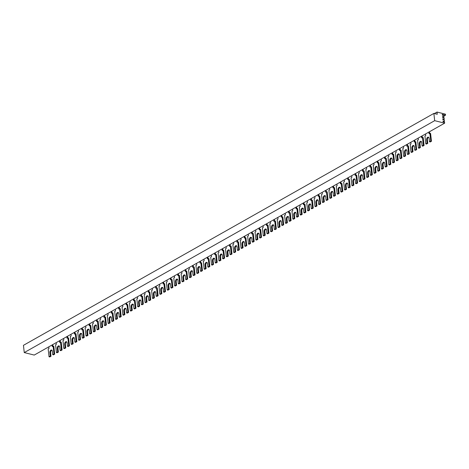 <?xml version="1.0" encoding="UTF-8"?>
<svg xmlns="http://www.w3.org/2000/svg" width="469" height="469" viewBox="0 0 469 469"><rect width="100%" height="100%" fill="white"/><g stroke="black" fill="none" stroke-linecap="round" stroke-linejoin="round"><path stroke-width="0.7" d="M24.253 352.577L434.675 120.674L433.872 113.422L23.45 345.325L24.253 352.577L34.231 355.068L444.653 123.165L444.542 122.18L443.099 121.817L443 120.949L444.448 121.313L443.41 121.899M444.448 121.313L444.301 119.976L442.853 119.613L442.759 118.745L444.207 119.103L443.164 119.695M444.207 119.103L444.055 117.772L442.613 117.408L442.513 116.541L443.961 116.898L442.924 117.485M434.37 113.545L437.002 112.062L445.439 114.166L445.55 115.151L442.273 114.336L442.367 115.204L443.815 115.567L443.961 116.898M444.653 123.165L434.675 120.674M437.002 112.062L437.249 114.266L433.872 113.422M445.55 115.151L443.873 116.101M52.1 344.973L52.282 346.609L53.103 346.145L53.964 353.978L52.733 354.67L52.346 351.193A1.911 1.19 -76 0 0 51.578 350.032A1.911 1.19 -76 0 0 50.341 350.718A1.911 1.19 -76 0 0 49.884 352.582L50.271 356.065L49.04 356.757L48.172 348.924L48.993 348.461L48.817 346.826M52.763 344.598L52.938 346.233M53.103 346.145L53.824 346.321L54.685 354.159L53.454 354.851L52.733 354.67M51.918 350.22A1.911 1.19 -76 0 0 50.611 352.764L50.992 356.247L49.761 356.938L49.04 356.757M56.204 342.651L56.386 344.287L55.565 344.75L56.427 352.582L57.148 352.764L58.379 352.072L57.998 348.59A1.911 1.19 -76 0 1 59.305 346.046M59.487 340.799L59.669 342.434L60.489 341.971L61.351 349.804L60.12 350.495L59.739 347.019A1.911 1.19 -76 0 0 58.965 345.858A1.911 1.19 -76 0 0 57.728 346.544A1.911 1.19 -76 0 0 57.277 348.408L57.658 351.891L56.427 352.582M60.331 342.059L60.149 340.424M60.489 341.971L61.21 342.147L62.078 349.985L60.847 350.677L60.12 350.495M63.591 338.477L63.772 340.113L62.952 340.576L63.813 348.408L64.54 348.59L65.771 347.898L65.384 344.416A1.911 1.19 -76 0 1 66.692 341.866M66.874 336.625L67.055 338.26L67.876 337.797L68.738 345.63L67.507 346.321L67.126 342.845A1.911 1.19 -76 0 0 66.358 341.684A1.911 1.19 -76 0 0 65.115 342.37A1.911 1.19 -76 0 0 64.663 344.234L65.044 347.717L63.813 348.408M67.718 337.885L67.536 336.25M67.876 337.797L68.597 337.973L69.465 345.811L68.234 346.503L67.507 346.321M70.977 334.303L71.159 335.939L70.338 336.402L71.2 344.234L71.927 344.416L73.158 343.724L72.771 340.242A1.911 1.19 -76 0 1 74.079 337.692M74.26 332.451L74.442 334.086L75.263 333.623L76.125 341.455L74.893 342.147L74.512 338.671A1.911 1.19 -76 0 0 73.744 337.51A1.911 1.19 -76 0 0 72.502 338.196A1.911 1.19 -76 0 0 72.05 340.06L72.431 343.543L71.2 344.234M75.104 333.711L74.923 332.075M75.263 333.623L75.984 333.799L76.852 341.637L75.62 342.329L74.893 342.147M53.964 353.978L54.685 354.159M50.271 356.065L50.992 356.247M61.351 349.804L62.078 349.985M57.658 351.891L58.379 352.072M68.738 345.63L69.465 345.811M65.044 347.717L65.771 347.898M76.125 341.455L76.852 341.637M72.431 343.543L73.158 343.724M81.647 328.277L81.829 329.912L82.65 329.449L83.517 337.281L82.286 337.973L81.899 334.497A1.911 1.19 -76 0 0 81.131 333.336A1.911 1.19 -76 0 0 79.894 334.022A1.911 1.19 -76 0 0 79.437 335.886L79.824 339.368L78.593 340.06L77.725 332.228L78.546 331.765L78.364 330.129M82.31 327.901L82.491 329.537M82.65 329.449L83.371 329.625L84.238 337.457L83.007 338.155L82.286 337.973M81.471 333.518A1.911 1.19 -76 0 0 80.158 336.068L80.545 339.544L79.314 340.242L78.593 340.06M111.2 311.58L111.382 313.216L112.202 312.747L113.064 320.585L111.833 321.277L111.452 317.794A1.911 1.19 -76 0 0 110.678 316.639A1.911 1.19 -76 0 0 109.441 317.325A1.911 1.19 -76 0 0 108.99 319.19L109.371 322.672L108.14 323.364L107.278 315.531L108.099 315.068L107.917 313.433M111.862 311.205L112.044 312.841M112.202 312.747L112.923 312.929L113.791 320.761L112.56 321.458L111.833 321.277M111.018 316.821A1.911 1.19 -76 0 0 109.711 319.371L110.098 322.848L108.861 323.546L108.14 323.364M140.753 294.884L140.929 296.514L141.749 296.05L142.617 303.889L141.386 304.58L140.999 301.098A1.911 1.19 -76 0 0 140.231 299.943A1.911 1.19 -76 0 0 138.994 300.629A1.911 1.19 -76 0 0 138.537 302.493L138.924 305.976L137.693 306.667L136.825 298.835L137.646 298.372L137.464 296.736M141.409 294.509L141.591 296.144M141.749 296.05L142.476 296.232L143.338 304.064L142.107 304.762L141.386 304.58M140.571 300.125A1.911 1.19 -76 0 0 139.264 302.669L139.645 306.151L138.414 306.849L137.693 306.667M170.3 278.181L170.482 279.817L171.302 279.354L172.164 287.186L170.933 287.884L170.552 284.402A1.911 1.19 -76 0 0 169.784 283.247A1.911 1.19 -76 0 0 168.541 283.933A1.911 1.19 -76 0 0 168.09 285.797L168.471 289.273L167.24 289.971L166.378 282.139L167.198 281.676L167.017 280.04M170.962 277.812L171.144 279.448M171.302 279.354L172.023 279.536L172.891 287.368L171.66 288.066L170.933 287.884M170.118 283.428A1.911 1.19 -76 0 0 168.811 285.973L169.198 289.455L167.966 290.153L167.24 289.971M199.853 261.485L200.034 263.121L200.855 262.658L201.717 270.49L200.486 271.188L200.099 267.705A1.911 1.19 -76 0 0 199.331 266.55A1.911 1.19 -76 0 0 198.094 267.236A1.911 1.19 -76 0 0 197.637 269.1L198.024 272.577L196.792 273.275L195.925 265.442L196.746 264.979L196.57 263.344M200.515 261.116L200.691 262.751M200.855 262.658L201.576 262.839L202.438 270.672L201.207 271.369L200.486 271.188M199.671 266.732A1.911 1.19 -76 0 0 198.364 269.276L198.745 272.759L197.513 273.456L196.792 273.275M229.4 244.789L229.581 246.424L230.402 245.961L231.27 253.793L230.039 254.491L229.652 251.009A1.911 1.19 -76 0 0 228.884 249.854A1.911 1.19 -76 0 0 227.647 250.54A1.911 1.19 -76 0 0 227.189 252.398L227.576 255.881L226.345 256.578L225.478 248.746L226.298 248.283L226.117 246.647M230.062 244.413L230.244 246.049M230.402 245.961L231.123 246.143L231.991 253.975L230.76 254.673L230.039 254.491M229.224 250.036A1.911 1.19 -76 0 0 227.911 252.58L228.297 256.062L227.066 256.76L226.345 256.578M258.952 228.092L259.134 229.728L259.955 229.265L260.817 237.097L259.586 237.795L259.205 234.312A1.911 1.19 -76 0 0 258.431 233.157A1.911 1.19 -76 0 0 257.194 233.838A1.911 1.19 -76 0 0 256.742 235.702L257.123 239.184L255.892 239.882L255.03 232.049L255.851 231.586L255.669 229.951M259.615 227.717L259.797 229.353M259.955 229.265L260.676 229.447L261.544 237.279L260.313 237.976L259.586 237.795M258.771 233.339A1.911 1.19 -76 0 0 257.463 235.884L257.85 239.366L256.613 240.064L255.892 239.882M288.505 211.396L288.681 213.032L289.502 212.568L290.37 220.401L289.139 221.098L288.752 217.616A1.911 1.19 -76 0 0 287.984 216.461A1.911 1.19 -76 0 0 286.747 217.141A1.911 1.19 -76 0 0 286.289 219.005L286.676 222.488L285.445 223.185L284.577 215.353L285.398 214.89L285.216 213.254M289.162 211.021L289.344 212.656M289.502 212.568L290.229 212.75L291.091 220.582L289.86 221.28L289.139 221.098M288.324 216.643A1.911 1.19 -76 0 0 287.016 219.187L287.397 222.669L286.166 223.367L285.445 223.185M318.052 194.699L318.234 196.335L319.055 195.872L319.917 203.704L318.686 204.402L318.304 200.92A1.911 1.19 -76 0 0 317.536 199.765A1.911 1.19 -76 0 0 316.294 200.445A1.911 1.19 -76 0 0 315.842 202.309L316.223 205.791L314.992 206.489L314.13 198.657L314.951 198.188L314.769 196.552M318.715 194.324L318.897 195.96M319.055 195.872L319.776 196.054L320.644 203.886L319.412 204.578L318.686 204.402M317.871 199.946A1.911 1.19 -76 0 0 316.563 202.491L316.95 205.973L315.719 206.665L314.992 206.489M347.605 178.003L347.787 179.639L348.608 179.176L349.469 187.008L348.238 187.706L347.851 184.223A1.911 1.19 -76 0 0 347.083 183.062A1.911 1.19 -76 0 0 345.846 183.748A1.911 1.19 -76 0 0 345.389 185.613L345.776 189.095L344.545 189.793L343.677 181.954L344.498 181.491L344.322 179.856M348.268 177.628L348.444 179.264M348.608 179.176L349.329 179.357L350.191 187.19L348.959 187.881L348.238 187.706M347.423 183.25A1.911 1.19 -76 0 0 346.116 185.794L346.497 189.277L345.266 189.968L344.545 189.793M377.152 161.307L377.334 162.942L378.155 162.479L379.022 170.311L377.791 171.009L377.404 167.527A1.911 1.19 -76 0 0 376.636 166.366A1.911 1.19 -76 0 0 375.399 167.052A1.911 1.19 -76 0 0 374.942 168.916L375.329 172.399L374.098 173.096L373.23 165.258L374.051 164.795L373.869 163.159M377.815 160.931L377.996 162.567M378.155 162.479L378.876 162.655L379.743 170.493L378.512 171.185L377.791 171.009M376.976 166.554A1.911 1.19 -76 0 0 375.663 169.098L376.05 172.58L374.819 173.272L374.098 173.096M406.705 144.61L406.887 146.246L407.708 145.783L408.569 153.615L407.338 154.307L406.957 150.83A1.911 1.19 -76 0 0 406.189 149.67A1.911 1.19 -76 0 0 404.946 150.356A1.911 1.19 -76 0 0 404.495 152.22L404.876 155.702L403.645 156.394L402.783 148.562L403.604 148.098L403.422 146.463M407.368 144.235L407.549 145.871M407.708 145.783L408.429 145.959L409.296 153.797L408.065 154.489L407.338 154.307M406.523 149.857A1.911 1.19 -76 0 0 405.216 152.402L405.603 155.884L404.366 156.576L403.645 156.394M85.751 325.955L85.933 327.591L85.112 328.054L85.979 335.886L86.701 336.068L87.932 335.37L87.545 331.894A1.911 1.19 -76 0 1 88.858 329.344M89.034 324.102L89.216 325.738L90.036 325.275L90.904 333.107L89.673 333.799L89.286 330.317A1.911 1.19 -76 0 0 88.518 329.162A1.911 1.19 -76 0 0 87.281 329.848A1.911 1.19 -76 0 0 86.824 331.712L87.211 335.194L85.979 335.886M89.878 325.363L89.696 323.727M90.036 325.275L90.763 325.451L91.625 333.283L90.394 333.981L89.673 333.799M115.304 309.259L115.485 310.894L114.665 311.357L115.526 319.19L116.253 319.371L117.485 318.674L117.098 315.197A1.911 1.19 -76 0 1 118.405 312.647M118.587 307.406L118.768 309.042L119.589 308.573L120.451 316.411L119.22 317.103L118.839 313.62A1.911 1.19 -76 0 0 118.071 312.465A1.911 1.19 -76 0 0 116.828 313.151A1.911 1.19 -76 0 0 116.376 315.016L116.758 318.498L115.526 319.19M119.431 308.666L119.249 307.031M119.589 308.573L120.31 308.754L121.178 316.587L119.947 317.284L119.22 317.103M144.857 292.562L145.032 294.198L144.212 294.661L145.079 302.493L145.8 302.675L147.032 301.977L146.65 298.495A1.911 1.19 -76 0 1 147.958 295.951M148.14 290.704L148.315 292.339L149.136 291.876L150.004 299.714L148.773 300.406L148.386 296.924A1.911 1.19 -76 0 0 147.618 295.769A1.911 1.19 -76 0 0 146.381 296.455A1.911 1.19 -76 0 0 145.923 298.319L146.31 301.801L145.079 302.493M148.978 291.97L148.802 290.334M149.136 291.876L149.863 292.058L150.725 299.89L149.494 300.588L148.773 300.406M174.404 275.866L174.585 277.501L173.764 277.965L174.626 285.797L175.353 285.979L176.584 285.281L176.197 281.799A1.911 1.19 -76 0 1 177.511 279.254M177.687 274.007L177.868 275.643L178.689 275.18L179.557 283.012L178.326 283.71L177.939 280.228A1.911 1.19 -76 0 0 177.171 279.073A1.911 1.19 -76 0 0 175.934 279.759A1.911 1.19 -76 0 0 175.476 281.623L175.863 285.099L174.626 285.797M178.531 275.274L178.349 273.638M178.689 275.18L179.41 275.362L180.278 283.194L179.047 283.892L178.326 283.71M203.956 259.169L204.138 260.805L203.317 261.268L204.179 269.1L204.9 269.282L206.131 268.585L205.75 265.102A1.911 1.19 -76 0 1 207.058 262.558M207.239 257.311L207.421 258.947L208.242 258.483L209.104 266.316L207.873 267.013L207.491 263.531A1.911 1.19 -76 0 0 206.718 262.376A1.911 1.19 -76 0 0 205.481 263.062A1.911 1.19 -76 0 0 205.029 264.921L205.41 268.403L204.179 269.1M208.084 258.571L207.902 256.942M208.242 258.483L208.963 258.665L209.831 266.498L208.599 267.195L207.873 267.013M233.503 242.473L233.685 244.109L232.864 244.572L233.732 252.404L234.453 252.586L235.684 251.888L235.297 248.406A1.911 1.19 -76 0 1 236.611 245.862M236.786 240.615L236.968 242.25L237.789 241.787L238.657 249.619L237.425 250.317L237.038 246.835A1.911 1.19 -76 0 0 236.27 245.68A1.911 1.19 -76 0 0 235.033 246.366A1.911 1.19 -76 0 0 234.576 248.224L234.963 251.706L233.732 252.404M237.631 241.875L237.449 240.239M237.789 241.787L238.516 241.969L239.378 249.801L238.146 250.499L237.425 250.317M263.056 225.777L263.238 227.412L262.417 227.875L263.279 235.708L264.006 235.889L265.237 235.192L264.85 231.709A1.911 1.19 -76 0 1 266.158 229.165M266.339 223.918L266.521 225.554L267.342 225.091L268.204 232.923L266.972 233.621L266.591 230.138A1.911 1.19 -76 0 0 265.823 228.983A1.911 1.19 -76 0 0 264.58 229.663A1.911 1.19 -76 0 0 264.129 231.528L264.51 235.01L263.279 235.708M267.183 225.179L267.002 223.543M267.342 225.091L268.063 225.272L268.93 233.105L267.699 233.802L266.972 233.621M292.609 209.08L292.785 210.71L291.964 211.179L292.832 219.011L293.553 219.193L294.784 218.495L294.403 215.013A1.911 1.19 -76 0 1 295.71 212.469M295.892 207.222L296.068 208.857L296.889 208.394L297.756 216.227L296.525 216.924L296.138 213.442A1.911 1.19 -76 0 0 295.37 212.287A1.911 1.19 -76 0 0 294.133 212.967A1.911 1.19 -76 0 0 293.676 214.831L294.063 218.314L292.832 219.011M296.73 208.482L296.555 206.847M296.889 208.394L297.616 208.576L298.477 216.408L297.246 217.106L296.525 216.924M322.156 192.378L322.338 194.014L321.517 194.483L322.379 202.315L323.106 202.491L324.337 201.799L323.95 198.317A1.911 1.19 -76 0 1 325.263 195.772M325.439 190.525L325.621 192.161L326.442 191.698L327.309 199.53L326.078 200.228L325.691 196.746A1.911 1.19 -76 0 0 324.923 195.591A1.911 1.19 -76 0 0 323.686 196.271A1.911 1.19 -76 0 0 323.229 198.135L323.616 201.617L322.379 202.315M326.283 191.786L326.102 190.15M326.442 191.698L327.163 191.88L328.03 199.712L326.799 200.404L326.078 200.228M351.709 175.682L351.891 177.317L351.07 177.78L351.932 185.618L352.653 185.794L353.884 185.103L353.503 181.62A1.911 1.19 -76 0 1 354.81 179.076M354.992 173.829L355.174 175.465L355.994 175.001L356.856 182.834L355.625 183.531L355.244 180.049A1.911 1.19 -76 0 0 354.47 178.888A1.911 1.19 -76 0 0 353.233 179.574A1.911 1.19 -76 0 0 352.782 181.439L353.163 184.921L351.932 185.618M355.836 175.089L355.654 173.454M355.994 175.001L356.716 175.183L357.583 183.016L356.352 183.707L355.625 183.531M381.256 158.985L381.438 160.621L380.617 161.084L381.485 168.922L382.206 169.098L383.437 168.406L383.056 164.924A1.911 1.19 -76 0 1 384.363 162.38M384.539 157.133L384.721 158.768L385.541 158.305L386.409 166.137L385.178 166.835L384.791 163.353A1.911 1.19 -76 0 0 384.023 162.192A1.911 1.19 -76 0 0 382.786 162.878A1.911 1.19 -76 0 0 382.329 164.742L382.716 168.224L381.485 168.922M385.383 158.393L385.201 156.757M385.541 158.305L386.268 158.481L387.13 166.319L385.899 167.011L385.178 166.835M410.809 142.289L410.991 143.924L410.17 144.388L411.032 152.22L411.759 152.402L412.99 151.71L412.603 148.227A1.911 1.19 -76 0 1 413.91 145.683M414.092 140.436L414.274 142.072L415.094 141.609L415.956 149.441L414.725 150.133L414.344 146.656A1.911 1.19 -76 0 0 413.576 145.496A1.911 1.19 -76 0 0 412.333 146.181A1.911 1.19 -76 0 0 411.882 148.046L412.263 151.528L411.032 152.22M414.936 141.697L414.754 140.061M415.094 141.609L415.815 141.785L416.683 149.623L415.452 150.315L414.725 150.133M93.143 321.781L93.319 323.417L92.499 323.88L93.366 331.712L94.087 331.894L95.318 331.196L94.937 327.72A1.911 1.19 -76 0 1 96.245 325.169M96.426 319.928L96.602 321.564L97.423 321.095L98.291 328.933L97.06 329.625L96.673 326.143A1.911 1.19 -76 0 0 95.905 324.988A1.911 1.19 -76 0 0 94.668 325.674A1.911 1.19 -76 0 0 94.21 327.538L94.597 331.02L93.366 331.712M97.265 321.189L97.089 319.553M97.423 321.095L98.15 321.277L99.012 329.109L97.781 329.807L97.06 329.625M122.69 305.084L122.872 306.72L122.051 307.183L122.913 315.016L123.64 315.197L124.871 314.5L124.484 311.023A1.911 1.19 -76 0 1 125.798 308.473M125.973 303.232L126.155 304.868L126.976 304.399L127.844 312.237L126.612 312.929L126.225 309.446A1.911 1.19 -76 0 0 125.458 308.291A1.911 1.19 -76 0 0 124.215 308.977A1.911 1.19 -76 0 0 123.763 310.841L124.144 314.324L122.913 315.016M126.818 304.492L126.636 302.857M126.976 304.399L127.697 304.58L128.565 312.413L127.334 313.11L126.612 312.929M152.243 288.388L152.425 290.024L151.604 290.487L152.466 298.319L153.187 298.501L154.418 297.803L154.037 294.321A1.911 1.19 -76 0 1 155.345 291.777M155.526 286.53L155.708 288.165L156.529 287.702L157.391 295.534L156.159 296.232L155.778 292.75A1.911 1.19 -76 0 0 155.005 291.595A1.911 1.19 -76 0 0 153.768 292.281A1.911 1.19 -76 0 0 153.316 294.145L153.697 297.622L152.466 298.319M156.37 287.796L156.189 286.16M156.529 287.702L157.25 287.884L158.112 295.716L156.881 296.414L156.159 296.232M181.79 271.692L181.972 273.327L181.151 273.79L182.019 281.623L182.74 281.805L183.971 281.107L183.584 277.625A1.911 1.19 -76 0 1 184.897 275.08M185.073 269.833L185.255 271.469L186.076 271.006L186.943 278.838L185.712 279.536L185.325 276.053A1.911 1.19 -76 0 0 184.557 274.898A1.911 1.19 -76 0 0 183.32 275.584A1.911 1.19 -76 0 0 182.863 277.449L183.25 280.925L182.019 281.623M185.917 271.1L185.736 269.464M186.076 271.006L186.803 271.188L187.664 279.02L186.433 279.717L185.712 279.536M211.343 254.995L211.525 256.631L210.704 257.094L211.566 264.926L212.293 265.108L213.524 264.41L213.137 260.928A1.911 1.19 -76 0 1 214.444 258.384M214.626 253.137L214.808 254.773L215.629 254.309L216.49 262.142L215.259 262.839L214.878 259.357A1.911 1.19 -76 0 0 214.11 258.202A1.911 1.19 -76 0 0 212.867 258.888A1.911 1.19 -76 0 0 212.416 260.746L212.797 264.229L211.566 264.926M215.47 254.397L215.289 252.768M215.629 254.309L216.35 254.491L217.217 262.323L215.986 263.021L215.259 262.839M240.896 238.299L241.072 239.935L240.251 240.398L241.119 248.23L241.84 248.412L243.071 247.714L242.69 244.232A1.911 1.19 -76 0 1 243.997 241.687M244.179 236.44L244.355 238.076L245.176 237.613L246.043 245.445L244.812 246.143L244.425 242.661A1.911 1.19 -76 0 0 243.657 241.506A1.911 1.19 -76 0 0 242.42 242.186A1.911 1.19 -76 0 0 241.963 244.05L242.35 247.532L241.119 248.23M245.017 237.701L244.841 236.065M245.176 237.613L245.903 237.795L246.764 245.627L245.533 246.325L244.812 246.143M270.443 221.603L270.625 223.238L269.804 223.701L270.666 231.534L271.393 231.715L272.624 231.018L272.237 227.535A1.911 1.19 -76 0 1 273.55 224.991M273.726 219.744L273.908 221.38L274.728 220.917L275.596 228.749L274.365 229.447L273.978 225.964A1.911 1.19 -76 0 0 273.21 224.809A1.911 1.19 -76 0 0 271.967 225.489A1.911 1.19 -76 0 0 271.516 227.354L271.897 230.836L270.666 231.534M274.57 221.005L274.388 219.369M274.728 220.917L275.45 221.098L276.317 228.931L275.086 229.628L274.365 229.447M299.996 204.906L300.178 206.536L299.357 207.005L300.219 214.837L300.94 215.019L302.171 214.321L301.79 210.839A1.911 1.19 -76 0 1 303.097 208.295M303.279 203.048L303.461 204.683L304.281 204.22L305.143 212.052L303.912 212.75L303.531 209.268A1.911 1.19 -76 0 0 302.757 208.113A1.911 1.19 -76 0 0 301.52 208.793A1.911 1.19 -76 0 0 301.069 210.657L301.45 214.14L300.219 214.837M304.123 204.308L303.941 202.672M304.281 204.22L305.002 204.402L305.864 212.234L304.633 212.932L303.912 212.75M329.543 188.204L329.725 189.839L328.904 190.308L329.771 198.141L330.493 198.317L331.724 197.625L331.337 194.143A1.911 1.19 -76 0 1 332.65 191.598M332.826 186.351L333.008 187.987L333.828 187.524L334.696 195.356L333.465 196.054L333.078 192.571A1.911 1.19 -76 0 0 332.31 191.416A1.911 1.19 -76 0 0 331.073 192.097A1.911 1.19 -76 0 0 330.616 193.961L331.003 197.443L329.771 198.141M333.67 187.612L333.488 185.976M333.828 187.524L334.555 187.706L335.417 195.538L334.186 196.23L333.465 196.054M359.096 171.507L359.277 173.143L358.457 173.606L359.318 181.444L360.045 181.62L361.277 180.928L360.89 177.446A1.911 1.19 -76 0 1 362.197 174.902M362.379 169.655L362.56 171.291L363.381 170.827L364.243 178.66L363.012 179.357L362.631 175.875A1.911 1.19 -76 0 0 361.863 174.714A1.911 1.19 -76 0 0 360.62 175.4A1.911 1.19 -76 0 0 360.169 177.264L360.55 180.747L359.318 181.444M363.223 170.915L363.041 169.28M363.381 170.827L364.102 171.009L364.97 178.841L363.739 179.533L363.012 179.357M388.649 154.811L388.824 156.447L388.004 156.91L388.871 164.742L389.592 164.924L390.824 164.232L390.443 160.75A1.911 1.19 -76 0 1 391.75 158.205M391.932 152.958L392.107 154.594L392.928 154.131L393.796 161.963L392.565 162.655L392.178 159.179A1.911 1.19 -76 0 0 391.41 158.018A1.911 1.19 -76 0 0 390.173 158.704A1.911 1.19 -76 0 0 389.716 160.568L390.102 164.05L388.871 164.742M392.77 154.219L392.594 152.583M392.928 154.131L393.655 154.307L394.517 162.145L393.286 162.837L392.565 162.655M418.196 138.115L418.377 139.75L417.557 140.213L418.418 148.046L419.145 148.227L420.376 147.536L419.99 144.053A1.911 1.19 -76 0 1 421.303 141.503M421.479 136.262L421.66 137.898L422.481 137.435L423.349 145.267L422.118 145.959L421.731 142.482A1.911 1.19 -76 0 0 420.963 141.321A1.911 1.19 -76 0 0 419.72 142.007A1.911 1.19 -76 0 0 419.268 143.872L419.649 147.354L418.418 148.046M422.323 137.523L422.141 135.887M422.481 137.435L423.202 137.61L424.07 145.449L422.839 146.14L422.118 145.959M100.53 317.607L100.706 319.242L99.885 319.706L100.753 327.538L101.474 327.72L102.705 327.022L102.324 323.546A1.911 1.19 -76 0 1 103.631 320.995M103.813 315.754L103.995 317.39L104.816 316.921L105.677 324.759L104.446 325.451L104.065 321.969A1.911 1.19 -76 0 0 103.291 320.814A1.911 1.19 -76 0 0 102.054 321.5A1.911 1.19 -76 0 0 101.597 323.364L101.984 326.846L100.753 327.538M104.651 317.015L104.476 315.379M104.816 316.921L105.537 317.103L106.399 324.935L105.167 325.633L104.446 325.451M130.077 300.91L130.259 302.546L129.438 303.009L130.306 310.841L131.027 311.023L132.258 310.326L131.871 306.843A1.911 1.19 -76 0 1 133.184 304.299M133.36 299.058L133.542 300.688L134.363 300.224L135.23 308.063L133.999 308.754L133.612 305.272A1.911 1.19 -76 0 0 132.844 304.117A1.911 1.19 -76 0 0 131.607 304.803A1.911 1.19 -76 0 0 131.15 306.667L131.537 310.15L130.306 310.841M134.204 300.318L134.023 298.683M134.363 300.224L135.09 300.406L135.951 308.239L134.72 308.936L133.999 308.754M159.63 284.214L159.812 285.85L158.991 286.313L159.853 294.145L160.58 294.327L161.811 293.629L161.424 290.147A1.911 1.19 -76 0 1 162.731 287.603M162.913 282.356L163.095 283.991L163.916 283.528L164.777 291.36L163.546 292.058L163.165 288.576A1.911 1.19 -76 0 0 162.397 287.421A1.911 1.19 -76 0 0 161.154 288.107A1.911 1.19 -76 0 0 160.703 289.971L161.084 293.447L159.853 294.145M163.757 283.622L163.575 281.986M163.916 283.528L164.637 283.71L165.504 291.542L164.273 292.24L163.546 292.058M189.177 267.518L189.359 269.153L188.538 269.616L189.406 277.449L190.127 277.63L191.358 276.933L190.977 273.45A1.911 1.19 -76 0 1 192.284 270.906M192.466 265.659L192.642 267.295L193.463 266.832L194.33 274.664L193.099 275.362L192.712 271.879A1.911 1.19 -76 0 0 191.944 270.724A1.911 1.19 -76 0 0 190.707 271.41A1.911 1.19 -76 0 0 190.25 273.275L190.637 276.751L189.406 277.449M193.304 266.925L193.122 265.29M193.463 266.832L194.189 267.013L195.051 274.846L193.82 275.543L193.099 275.362M218.73 250.821L218.912 252.457L218.091 252.92L218.953 260.752L219.68 260.934L220.911 260.236L220.524 256.754A1.911 1.19 -76 0 1 221.831 254.21M222.013 248.963L222.195 250.598L223.015 250.135L223.877 257.968L222.646 258.665L222.265 255.183A1.911 1.19 -76 0 0 221.497 254.028A1.911 1.19 -76 0 0 220.254 254.714A1.911 1.19 -76 0 0 219.803 256.572L220.184 260.055L218.953 260.752M222.857 250.223L222.675 248.588M223.015 250.135L223.736 250.317L224.604 258.149L223.373 258.847L222.646 258.665M248.283 234.125L248.459 235.76L247.638 236.224L248.506 244.056L249.227 244.238L250.458 243.54L250.077 240.058A1.911 1.19 -76 0 1 251.384 237.513M251.566 232.266L251.747 233.902L252.568 233.439L253.43 241.271L252.199 241.969L251.818 238.487A1.911 1.19 -76 0 0 251.044 237.332A1.911 1.19 -76 0 0 249.807 238.012A1.911 1.19 -76 0 0 249.35 239.876L249.737 243.358L248.506 244.056M252.404 233.527L252.228 231.891M252.568 233.439L253.289 233.621L254.151 241.453L252.92 242.151L252.199 241.969M277.83 217.428L278.011 219.064L277.191 219.527L278.058 227.359L278.779 227.541L280.011 226.844L279.624 223.361A1.911 1.19 -76 0 1 280.937 220.817M281.113 215.57L281.294 217.206L282.115 216.742L282.983 224.575L281.752 225.272L281.365 221.79A1.911 1.19 -76 0 0 280.597 220.635A1.911 1.19 -76 0 0 279.36 221.315A1.911 1.19 -76 0 0 278.903 223.18L279.29 226.662L278.058 227.359M281.957 216.83L281.775 215.195M282.115 216.742L282.842 216.924L283.704 224.757L282.473 225.454L281.752 225.272M307.383 200.726L307.564 202.362L306.744 202.831L307.605 210.663L308.332 210.845L309.563 210.147L309.177 206.665A1.911 1.19 -76 0 1 310.484 204.121M310.666 198.874L310.847 200.509L311.668 200.046L312.53 207.878L311.299 208.576L310.918 205.094A1.911 1.19 -76 0 0 310.15 203.939A1.911 1.19 -76 0 0 308.907 204.619A1.911 1.19 -76 0 0 308.455 206.483L308.837 209.965L307.605 210.663M311.51 200.134L311.328 198.498M311.668 200.046L312.389 200.228L313.257 208.06L312.026 208.758L311.299 208.576M336.935 184.03L337.111 185.665L336.291 186.129L337.158 193.967L337.879 194.143L339.11 193.451L338.729 189.968A1.911 1.19 -76 0 1 340.037 187.424M340.218 182.177L340.394 183.813L341.215 183.35L342.083 191.182L340.852 191.88L340.465 188.397A1.911 1.19 -76 0 0 339.697 187.242A1.911 1.19 -76 0 0 338.46 187.922A1.911 1.19 -76 0 0 338.002 189.787L338.389 193.269L337.158 193.967M341.057 183.438L340.875 181.802M341.215 183.35L341.942 183.531L342.804 191.364L341.573 192.056L340.852 191.88M366.482 167.333L366.664 168.969L365.843 169.432L366.705 177.27L367.432 177.446L368.663 176.754L368.276 173.272A1.911 1.19 -76 0 1 369.584 170.728M369.765 165.481L369.947 167.116L370.768 166.653L371.63 174.486L370.399 175.183L370.018 171.701A1.911 1.19 -76 0 0 369.25 170.54A1.911 1.19 -76 0 0 368.007 171.226A1.911 1.19 -76 0 0 367.555 173.09L367.936 176.573L366.705 177.27M370.61 166.741L370.428 165.106M370.768 166.653L371.489 166.835L372.357 174.667L371.126 175.359L370.399 175.183M396.035 150.637L396.217 152.273L395.39 152.736L396.258 160.568L396.979 160.75L398.21 160.058L397.829 156.576A1.911 1.19 -76 0 1 399.137 154.031M399.318 148.784L399.5 150.42L400.321 149.957L401.183 157.789L399.951 158.481L399.57 155.005A1.911 1.19 -76 0 0 398.797 153.844A1.911 1.19 -76 0 0 397.56 154.53A1.911 1.19 -76 0 0 397.102 156.394L397.489 159.876L396.258 160.568M400.157 150.045L399.981 148.409M400.321 149.957L401.042 150.133L401.904 157.971L400.673 158.663L399.951 158.481M425.582 133.941L425.764 135.576L424.943 136.039L425.811 143.872L426.532 144.053L427.763 143.362L427.376 139.879A1.911 1.19 -76 0 1 428.689 137.329M428.865 132.088L429.047 133.724L429.868 133.26L430.735 141.093L429.504 141.785L429.117 138.308A1.911 1.19 -76 0 0 428.349 137.147A1.911 1.19 -76 0 0 427.112 137.833A1.911 1.19 -76 0 0 426.655 139.698L427.042 143.18L425.811 143.872M429.71 133.348L429.528 131.713M429.868 133.26L430.595 133.436L431.457 141.269L430.225 141.966L429.504 141.785M83.517 337.281L84.238 337.457M79.824 339.368L80.545 339.544M90.904 333.107L91.625 333.283M87.211 335.194L87.932 335.37M98.291 328.933L99.012 329.109M94.597 331.02L95.318 331.196M105.677 324.759L106.399 324.935M101.984 326.846L102.705 327.022M113.064 320.585L113.791 320.761M109.371 322.672L110.098 322.848M120.451 316.411L121.178 316.587M116.758 318.498L117.485 318.674M127.844 312.237L128.565 312.413M124.144 314.324L124.871 314.5M135.23 308.063L135.951 308.239M131.537 310.15L132.258 310.326M142.617 303.889L143.338 304.064M138.924 305.976L139.645 306.151M150.004 299.714L150.725 299.89M146.31 301.801L147.032 301.977M157.391 295.534L158.112 295.716M153.697 297.622L154.418 297.803M164.777 291.36L165.504 291.542M161.084 293.447L161.811 293.629M172.164 287.186L172.891 287.368M168.471 289.273L169.198 289.455M179.557 283.012L180.278 283.194M175.863 285.099L176.584 285.281M186.943 278.838L187.664 279.02M183.25 280.925L183.971 281.107M194.33 274.664L195.051 274.846M190.637 276.751L191.358 276.933M201.717 270.49L202.438 270.672M198.024 272.577L198.745 272.759M209.104 266.316L209.831 266.498M205.41 268.403L206.131 268.585M216.49 262.142L217.217 262.323M212.797 264.229L213.524 264.41M223.877 257.968L224.604 258.149M220.184 260.055L220.911 260.236M231.27 253.793L231.991 253.975M227.576 255.881L228.297 256.062M238.657 249.619L239.378 249.801M234.963 251.706L235.684 251.888M246.043 245.445L246.764 245.627M242.35 247.532L243.071 247.714M253.43 241.271L254.151 241.453M249.737 243.358L250.458 243.54M260.817 237.097L261.544 237.279M257.123 239.184L257.85 239.366M268.204 232.923L268.93 233.105M264.51 235.01L265.237 235.192M275.596 228.749L276.317 228.931M271.897 230.836L272.624 231.018M282.983 224.575L283.704 224.757M279.29 226.662L280.011 226.844M290.37 220.401L291.091 220.582M286.676 222.488L287.397 222.669M297.756 216.227L298.477 216.408M294.063 218.314L294.784 218.495M305.143 212.052L305.864 212.234M301.45 214.14L302.171 214.321M312.53 207.878L313.257 208.06M308.837 209.965L309.563 210.147M319.917 203.704L320.644 203.886M316.223 205.791L316.95 205.973M327.309 199.53L328.03 199.712M323.616 201.617L324.337 201.799M334.696 195.356L335.417 195.538M331.003 197.443L331.724 197.625M342.083 191.182L342.804 191.364M338.389 193.269L339.11 193.451M349.469 187.008L350.191 187.19M345.776 189.095L346.497 189.277M356.856 182.834L357.583 183.016M353.163 184.921L353.884 185.103M364.243 178.66L364.97 178.841M360.55 180.747L361.277 180.928M371.63 174.486L372.357 174.667M367.936 176.573L368.663 176.754M379.022 170.311L379.743 170.493M375.329 172.399L376.05 172.58M386.409 166.137L387.13 166.319M382.716 168.224L383.437 168.406M393.796 161.963L394.517 162.145M390.102 164.05L390.824 164.232M401.183 157.789L401.904 157.971M397.489 159.876L398.21 160.058M408.569 153.615L409.296 153.797M404.876 155.702L405.603 155.884M415.956 149.441L416.683 149.623M412.263 151.528L412.99 151.71M423.349 145.267L424.07 145.449M419.649 147.354L420.376 147.536M430.735 141.093L431.457 141.269M427.042 143.18L427.763 143.362M49.884 352.582L50.611 352.764M57.277 348.408L57.998 348.59M64.663 344.234L65.384 344.416M72.05 340.06L72.771 340.242M79.437 335.886L80.158 336.068M86.824 331.712L87.545 331.894M94.21 327.538L94.937 327.72M101.597 323.364L102.324 323.546M108.99 319.19L109.711 319.371M116.376 315.016L117.098 315.197M123.763 310.841L124.484 311.023M131.15 306.667L131.871 306.843M138.537 302.493L139.264 302.669M145.923 298.319L146.65 298.495M153.316 294.145L154.037 294.321M160.703 289.971L161.424 290.147M168.09 285.797L168.811 285.973M175.476 281.623L176.197 281.799M182.863 277.449L183.584 277.625M190.25 273.275L190.977 273.45M197.637 269.1L198.364 269.276M205.029 264.921L205.75 265.102M212.416 260.746L213.137 260.928M219.803 256.572L220.524 256.754M227.189 252.398L227.911 252.58M234.576 248.224L235.297 248.406M241.963 244.05L242.69 244.232M249.35 239.876L250.077 240.058M256.742 235.702L257.463 235.884M264.129 231.528L264.85 231.709M271.516 227.354L272.237 227.535M278.903 223.18L279.624 223.361M286.289 219.005L287.016 219.187M293.676 214.831L294.403 215.013M301.069 210.657L301.79 210.839M308.455 206.483L309.177 206.665M315.842 202.309L316.563 202.491M323.229 198.135L323.95 198.317M330.616 193.961L331.337 194.143M338.002 189.787L338.729 189.968M345.389 185.613L346.116 185.794M352.782 181.439L353.503 181.62M360.169 177.264L360.89 177.446M367.555 173.09L368.276 173.272M374.942 168.916L375.663 169.098M382.329 164.742L383.056 164.924M389.716 160.568L390.443 160.75M397.102 156.394L397.829 156.576M404.495 152.22L405.216 152.402M411.882 148.046L412.603 148.227M419.268 143.872L419.99 144.053M426.655 139.698L427.376 139.879"/></g></svg>
